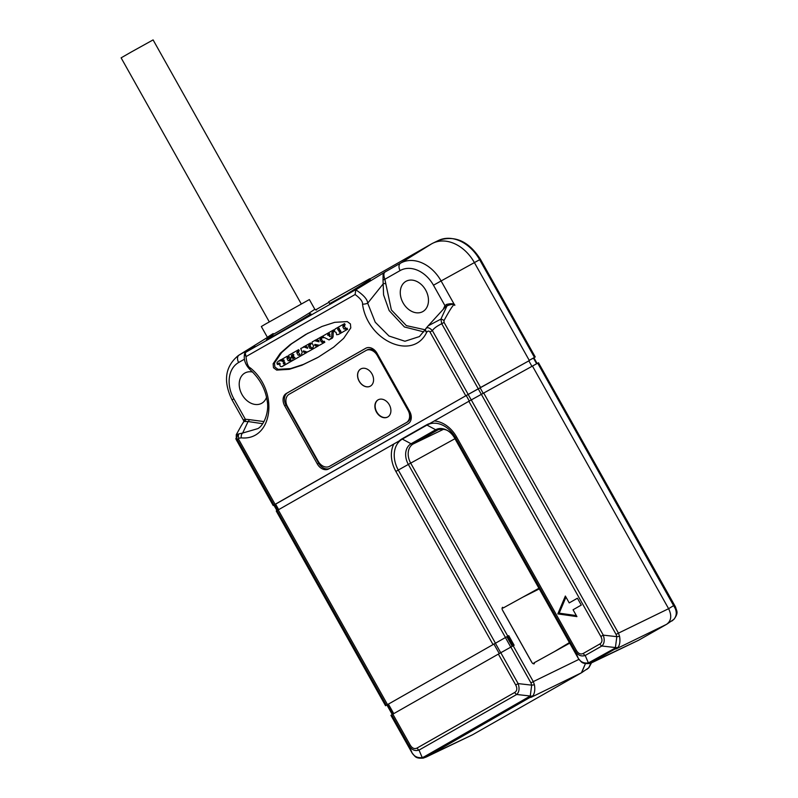<?xml version="1.0" encoding="UTF-8"?>
<svg xmlns="http://www.w3.org/2000/svg" width="798" height="798" viewBox="0 0 798 798"><rect width="100%" height="100%" fill="white"/><g stroke="black" fill="none" stroke-linecap="round" stroke-linejoin="round"><path stroke-width="1.2" d="M417.045 748.055L514.73 692.455C517.124 690.888 517.443 688.395 515.707 684.973L498.371 654.091L392.845 714.15L410.182 745.043C412.157 748.295 414.451 749.302 417.045 748.055A3.93 2.603 60.4 0 0 419.02 750.09L516.705 694.479C519.229 692.095 519.707 688.475 518.131 683.607L500.795 652.724L514.131 645.263L508.735 635.657L386.92 704.963L392.257 714.489L386.91 704.973L385.534 705.741L508.735 635.657M583.238 653.452L599.877 643.976C602.271 642.42 602.6 639.926 600.854 636.505L468.855 401.284L434.242 420.985A27.651 20.738 61.2 0 1 456.546 436.895L576.375 650.44C578.351 653.692 580.645 654.689 583.238 653.452A3.93 2.603 60.4 0 0 585.213 655.477L601.852 646.011C604.385 643.627 604.854 639.996 603.278 635.138L471.279 399.918L532.456 366.063L668.614 608.694C671.986 615.687 671.308 620.904 666.559 624.335L666.809 624.186M565.363 596.036L557.812 613.911L576.924 616.615L573.064 609.762L581.273 605.084L577.423 598.221L569.213 602.899L565.363 596.036M434.242 420.985L429.823 423.509A25.287 18.972 -118.8 0 0 426.601 424.855L401.983 438.87A25.287 18.972 -118.8 0 0 399.17 440.955L276.258 511.009L385.544 705.731L276.258 511.009M238.532 439.159L275.101 504.326L465.773 395.788L429.972 331.998C429.065 330.751 428.007 330.791 426.81 332.128L426.641 332.407C412.905 361.115 367.579 341.135 362.521 304.148C362.861 301.644 360.387 298.432 355.11 294.512L246.023 356.606C246.692 363.29 248.148 367.08 250.402 367.978C279.3 391.439 272.836 440.935 241.265 437.863L238.881 438.242L237.385 439.818L273.963 504.994L273.185 505.523L466.231 395.539L528.855 360.866L531.937 366.352M409.673 411.429L377.015 353.245A9.915 7.441 -118.8 0 0 365.773 348.237A9.915 7.441 -118.8 0 0 365.703 348.277L286.302 393.474A9.915 7.441 -118.8 0 0 284.686 405.803L317.345 463.987A9.915 7.441 -118.8 0 0 328.586 468.995A9.915 7.441 -118.8 0 0 328.656 468.955L408.057 423.758A9.915 7.441 -118.8 0 0 409.673 411.429M321.993 326.452L305.594 334.512L290.282 344.507L280.258 353.315L273.125 363.768L273.485 367.738L276.677 370.092L289.245 369.334L301.913 365.235L318.312 357.175L333.624 347.18L343.649 338.372L350.781 327.918L350.422 323.938L347.23 321.584L334.661 322.342L321.993 326.452M366.142 348.058L287.669 392.726A9.915 7.441 -118.8 0 0 286.053 405.045L318.711 463.239A9.915 7.441 -118.8 0 0 329.584 468.426M370.222 279.599L345.993 294.602L329.694 303.589M431.638 243.829L369.883 278.991L431.638 243.829A37.456 28.09 61.2 0 1 432.885 243.181A37.456 28.09 61.2 0 1 474.391 262.592A37.456 28.09 -118.8 0 0 431.638 243.829L400.556 263.16A6.294 4.16 60.4 0 0 400.117 270.582A29.227 21.925 61.2 0 1 433.474 285.225L444.935 305.644L446.591 304.417C451.449 303.25 454.182 303.569 454.8 305.365C454.73 302.412 451.119 307.509 443.977 320.646L444.077 322.422L480.586 387.489L528.855 360.866M328.956 302.282L315.519 309.933L328.956 302.282M241.265 437.863A3.93 2.364 -87.1 0 1 242.672 433.035L257.884 428.606C264.397 425.065 269.335 410.88 267.19 401.015C265.495 389.125 259.799 378.681 250.103 369.693C245.355 364.866 243.51 359.619 244.547 353.953L246.023 356.606L245.195 352.796L254.652 346.242M362.521 304.148A3.93 1.097 -9.7 0 0 367.688 303.19C367.509 299.41 363.549 294.961 355.808 289.824L385.893 271.51C383.639 272.337 383.289 274.921 384.855 279.27L400.117 270.582M272.956 335.509C250.732 349.275 290.881 326.412 310.921 313.903L309.664 313.754M383.14 273.155L383.03 279.958L384.855 279.27L391.359 309.923L406.372 325.634L425.184 329.783M383.03 279.958L383.569 294.841L389.165 310.592L404.426 326.971L423.848 331.898M443.229 309.355L444.935 305.644A1.576 1.017 45.6 0 1 445.164 307.23L447 305.863C451.508 304.048 454.112 303.888 454.8 305.365L441.095 280.956L433.474 285.225M425.653 290.043A17.307 12.987 61.2 0 1 423.169 311.37A17.307 12.987 61.2 0 1 403.09 302.891A17.307 12.987 61.2 0 1 406.471 281.066A17.307 12.987 61.2 0 1 425.653 290.043M535.727 590.69L538.929 588.326M502.88 610.849L531.378 661.622M524.436 596.355L535.488 590.271M569.712 643.178L533.952 662.899M529.373 360.576L474.391 262.592L529.224 360.307L533.942 357.863M472.655 734.709L581.662 672.664L585.463 663.587L581.413 672.804L472.655 734.709L426.182 757.053L533.004 695.696C534.7 693.093 535.179 689.472 534.431 684.824L533.293 681.602L578.919 659.377M492.984 644.485L395.868 471.428L398.292 470.062A24.918 18.693 61.2 0 1 402.342 439.09L426.97 425.075A24.918 18.693 61.2 0 1 455.399 437.563L454.621 438.092L578.4 658.55C580.725 662.061 584.056 663.517 588.385 662.939L614.251 648.594A3.93 2.603 60.3 0 0 616.395 648.774L666.559 624.335L638.42 640.335L666.559 624.335C671.308 620.904 671.986 615.687 668.614 608.694L532.456 366.063L537.702 363.18L675.238 608.515C676.963 612.625 676.495 616.246 673.811 619.388L671.886 621.024M576.375 650.44L575.238 651.098L578.4 658.55A3.93 1.496 148.8 0 0 578.46 658.669C581.333 661.412 581.074 664.175 589.513 663.497A3.93 1.656 77.8 0 0 589.752 663.397L618.161 647.228C619.856 644.624 620.325 641.003 619.577 636.355L618.44 633.133L668.614 608.694L674.49 605.093L675.647 607.248A3.93 1.446 152.6 0 1 675.238 608.515M456.546 436.895L455.399 437.563L575.238 651.098C577.892 655.308 581.213 656.764 585.213 655.477L588.385 662.939A3.93 1.656 77.8 0 0 589.513 663.497L638.42 640.335M599.877 643.976A3.93 2.603 60.4 0 0 601.852 646.011L615.408 647.547L616.834 636.674L619.577 636.355M600.854 636.505L603.278 635.138L616.834 636.674L616.096 634.44L618.44 633.133L483.668 392.975M468.855 401.284L471.279 399.918M429.972 331.998L432.396 330.631C429.633 327.729 427.489 327.02 425.972 328.497L425.783 328.726A3.93 2.414 -147 0 1 425.972 328.497M465.773 395.788L480.586 387.489M273.874 505.134L276.926 510.56L273.864 505.134M275.101 504.326L273.963 504.994M538.909 588.286L503.149 608.006M515.707 684.973L518.131 683.607L531.687 685.143L530.949 682.908L533.293 681.602L513.184 645.782M498.371 654.091L500.795 652.724M392.845 714.15L390.93 715.347L412.207 753.162C414.531 756.664 417.853 758.12 422.182 757.541L424.037 756.863A3.93 2.603 60.4 0 0 426.182 757.053L423.558 758A3.93 1.656 77.8 0 1 423.319 758.1L472.226 734.938M410.182 745.043L409.045 745.701C411.698 749.911 415.02 751.367 419.02 750.09L422.182 757.541A3.93 1.656 77.8 0 0 423.309 758.1M514.73 692.455A3.93 2.603 60.4 0 0 516.705 694.479L530.261 696.016L531.687 685.143L534.431 684.824M424.037 756.863L530.261 696.016A3.93 3.172 33 0 0 533.004 695.696M529.104 697.063A3.93 2.603 60.3 0 0 531.249 697.243L581.413 672.804M391.708 714.818L409.045 745.701L412.207 753.162A3.93 1.496 148.8 0 0 412.257 753.272C415.14 756.015 414.88 758.778 423.319 758.1M243.679 421.643L243.959 419.758A1.576 1.406 59.2 0 1 243.889 421.484L241.355 425.543L243.889 421.484L248.078 421.534L242.672 433.035L239.021 433.853C236.896 435.459 236.348 437.454 237.385 439.818L236.318 439.808L273.195 505.513M238.881 438.242A3.93 2.584 -111 0 1 239.011 433.853L236.278 434.681L236.318 439.808L273.185 505.523M236.278 434.681L241.345 425.563M243.959 419.758L245.345 419.259L233.884 398.84A29.227 21.925 61.2 0 1 238.642 362.501L244.477 359.18M245.186 421.065A1.576 1.027 75.2 0 0 245.345 419.259L249.195 419.618A1.576 0.758 112.7 0 1 248.078 421.534L262.652 423.708M249.195 419.618L263.988 421.573M250.402 367.978A3.93 1.147 131 0 0 250.093 369.683M266.532 397.364A17.307 12.987 61.2 0 1 262.103 403.05A17.307 12.987 61.2 0 1 242.023 394.571A17.307 12.987 61.2 0 1 245.405 372.756A17.307 12.987 61.2 0 1 252.637 372.058M244.737 353.484A1.576 1.237 31.6 0 1 245.195 352.796M245.086 352.876A1.576 1.506 55.8 0 1 245.604 352.367L356.516 289.225M254.702 346.212L239.081 355.08A6.294 4.16 60.4 0 0 238.642 362.501M355.808 289.824L355.11 294.512M426.641 332.407A3.93 2.344 -151.8 0 1 425.434 329.325M426.8 332.128A3.93 2.414 -147 0 1 425.773 328.746L425.454 329.295A3.93 2.344 -151.8 0 1 425.633 329.025M425.454 329.295L419.409 336.576L404.935 341.245L388.975 336.008L375.22 322.192L367.688 303.19L383.259 283.779A1.576 0.718 -173.5 0 1 385.484 283.789M478.251 388.786L441.733 323.729L440.905 319.12L428.217 325.793L444.975 307.42M443.977 320.636A3.93 2.633 28.6 0 0 440.905 319.12L447 305.863A1.576 0.529 60.9 0 0 446.591 304.417M507.678 636.255L513.064 645.851M614.251 648.594L615.408 647.547A3.93 3.172 33 0 0 618.161 647.228M590.231 662.26A3.93 2.603 60.4 0 0 592.375 662.45L638.859 640.106M243.739 420.755L232.048 399.918C222.951 381.225 225.076 366.412 238.412 355.479L267.45 337.414L261.335 326.522L265.544 324.028L309.365 299.559L314.821 309.285L316.577 310.023M273.185 333.564C252.198 346.641 290.153 325.045 309.085 313.125L314.821 309.285M565.962 597.104L559.189 613.163L576.346 615.587M557.812 613.911L559.189 613.163M569.213 602.899L577.433 598.241M308.118 333.105L291.649 343.748L281.624 352.566L274.492 363.01L274.851 366.99L278.043 369.344L290.612 368.586L303.28 364.477L317.155 357.823M346.142 328.636L344.197 326.183L345.135 324.696L344.536 323.639L335.18 328.946L334.093 331.34L336.118 332.407L336.636 334.711L338.462 334.452L346.232 330.023L345.604 328.916L344.008 329.025L342.831 326.931L343.758 325.444L343.17 324.397L344.546 323.639M339.768 333.734L347.599 329.275L346.98 328.168L345.604 328.916M329.554 334.691L329.564 333.734M330.472 339.19L333.055 336.985L333.265 331.878L333.983 331.13L333.135 331.579L332.547 330.532L328.866 332.626L328.636 333.285L330.033 334.392L327.769 335.33L328.178 334.492L327.549 333.374L321.624 336.756L322.173 337.734L324.606 337.654L329.105 339.948L331.679 337.734L331.898 332.636L333.135 331.579M334.302 329.783L332.547 330.532L333.923 329.774M323.589 341.554L322.532 341.115L321.285 338.791L322.532 337.305L321.903 336.527L316.726 339.449L317.325 340.586L318.751 340.576L319.02 341.813L314.532 340.616L312.118 341.983L312.008 343.12L313.594 345.943L312.836 347.559L313.464 348.676L316.976 346.681L316.357 345.554L315.02 345.604L314.871 344.407L319.439 345.275L323.449 343L322.851 341.943L322.212 342.312M318.661 340.427L318.033 340.197M315.898 339.858L314.741 340.497M314.831 347.928L318.542 345.574M317.145 345.135L316.397 344.846M320.487 344.696L324.816 342.242L324.217 341.195L322.851 341.943L324.227 341.195M312.208 348.028L311.15 347.589L309.913 345.265L311.15 343.778L310.522 343.01L305.355 345.923L305.943 347.06L307.37 347.05L307.639 348.287L304.098 346.99L300.736 348.467L302.223 352.427L301.464 354.033L302.093 355.15L305.594 353.165L304.976 352.038L303.649 352.078L303.499 350.881L306.492 351.958L308.068 351.748L312.068 349.474L311.479 348.427L309.784 348.347L308.856 346.681L308.656 345.524L309.784 344.527L309.155 343.758M304.517 346.332L303.37 346.97M303.459 354.402L307.17 352.048M305.774 351.609L305.016 351.329M309.115 351.18L313.524 348.646M293.754 357.125L294.642 357.853M291.001 360.606L291.849 360.985L293.215 360.227L292.367 359.848L293.215 360.227L301.744 355.379L300.377 356.127L299.759 355.01L298.163 355.24L296.866 352.935L297.903 351.469L297.315 350.422L288.647 355.349L288.587 356.187L290.492 358.023L291.44 357.404L291.679 355.18L293.165 354.332L293.913 354.95L292.946 356.028L294.961 357.654L293.275 358.611L291.799 357.634L290.382 358.442L291.001 360.606L291.849 360.985L300.377 356.127M298.681 349.664L297.315 350.422L298.681 349.664L299.27 350.711L298.233 352.177L300.188 354.791M293.225 354.332L292.806 356.646L291.849 357.285M282.023 366.581L290.432 361.783L289.814 360.676L288.208 360.786L287.041 358.691L287.968 357.205L287.38 356.157L281.814 359.329L283.829 361.215L283.021 361.674L281.435 360.666L278.332 361.135L276.926 362.801L277.215 364.227L278.981 363.1L280.138 363.659L279.779 365.334L280.457 366.432L281.714 366.661L291.898 360.955M290.342 360.397L288.407 357.933L288.876 356.716L287.968 357.205M284.387 360.915L282.801 359.908M281.634 359.529L279.559 360.447M278.582 363.469L279.529 363.08M340.347 330.372L340.936 331.599M339.589 329.494L339.13 328.197M285.125 363.28L284.657 362.242M344.197 326.183L342.831 326.931M340.896 331.599L339.569 332.357L338.911 331.17L340.237 330.412L340.896 331.599M337.564 329.065L339.01 328.237L339.669 329.424L338.222 330.252L337.564 329.065L338.931 328.307M322.921 337.325L323.539 336.985M328.826 332.676L327.549 333.374M328.187 335.439L329.145 334.581M329.863 335.699L330.282 336.676L329.444 336.457L329.863 335.699L329.394 335.968M333.265 331.878L331.898 332.636M330.222 336.028L329.444 336.457M315.26 344.546L314.631 344.896L314.871 344.407M316.257 344.926L315.02 345.604L315.779 345.883M317.006 345.205L316.357 345.554M316.527 339.928L314.532 340.616M318.003 340.197L318.751 340.576M318.083 340.167L317.325 340.586M321.774 337.714L321.165 338.053L320.537 337.285M321.394 338.292L320.028 339.04L321.165 338.053M322.532 341.115L321.165 341.863L320.028 339.04M322.222 342.312L321.165 341.863M303.878 351.03L303.25 351.369L303.499 350.881M304.407 352.367L303.649 352.078L304.876 351.399M305.145 346.412L303.15 347.09M305.624 351.679L304.976 352.038M306.701 346.641L305.943 347.06M311.15 343.778L309.784 344.527M310.023 344.766L308.656 345.524M311.15 347.589L309.784 348.347M292.657 355.17L291.29 355.928M292.647 356.826L291.28 357.574M290.482 358.033L291.859 357.275L290.482 358.033M298.233 352.177L296.866 352.935M293.504 357.245L291.799 357.634L292.936 357.005M277.215 364.227L279.21 363.25M280.886 359.708L279.49 360.487M283.32 360.127L283.869 359.828M278.143 363.579L278.981 363.1L278.143 363.579M283.2 363.04L284.547 362.282L285.095 363.27L283.749 364.028L283.2 363.04L284.567 362.292M283.2 360.387L281.834 361.135M288.407 357.933L287.041 358.691M502.69 607.268A2.364 1.556 60.4 0 0 502.491 610.071L531.857 662.39A2.364 1.556 60.4 0 0 534.391 663.687M522.62 597.263L539.268 588.914M569.393 642.609L554.67 651.467M568.016 644.116L567.727 643.607M537.523 589.782L537.234 589.273M533.882 357.763L537.104 363.509L533.882 357.763L529.224 360.317M538.49 362.761L674.48 605.103L538.49 362.761L537.702 363.18M674.48 605.103L675.577 607.138A3.93 1.446 152.6 0 1 675.647 607.248C676.495 611.138 678.978 612.335 674.041 619.228A3.93 1.636 -136.7 0 1 673.811 619.388M674.051 619.218A3.93 1.636 -136.7 0 1 674.051 619.228L666.929 624.116M590.989 663.078L588.665 667.856L581.782 672.584M269.295 321.883L121.116 57.845L131.401 51.94L153.096 39.9L301.275 303.948M329.803 303.789L328.676 301.774L369.733 278.731L370.332 279.799M329.554 466.311L406.391 422.571A9.915 7.441 -118.8 0 0 408.007 410.252L377.284 355.489A9.915 7.441 -118.8 0 0 366.033 350.492A9.915 7.441 -118.8 0 0 365.963 350.531L289.125 394.272A9.915 7.441 -118.8 0 0 287.509 406.591L318.242 461.344A9.915 7.441 -118.8 0 0 329.484 466.351A9.915 7.441 -118.8 0 0 329.554 466.311L330.462 465.813A9.915 7.441 61.2 0 1 330.402 465.852A9.915 7.441 61.2 0 1 330.332 465.882M330.462 465.813L407.309 422.072A9.915 7.441 61.2 0 0 409.803 411.668M366.102 350.452L366.881 350.023A9.915 7.441 61.2 0 1 366.94 349.983A9.915 7.441 61.2 0 1 377.025 353.255M359.15 381.205A9.835 7.382 -118.8 0 0 370.312 386.172A9.835 7.382 -118.8 0 0 371.978 373.903A9.835 7.382 -118.8 0 0 360.816 368.935A9.835 7.382 -118.8 0 0 359.15 381.205M376.476 412.077A9.835 7.382 -118.8 0 0 387.638 417.045A9.835 7.382 -118.8 0 0 389.304 404.776A9.835 7.382 -118.8 0 0 378.142 399.818A9.835 7.382 -118.8 0 0 376.476 412.077M360.866 368.915A9.835 7.382 -118.8 0 0 359.24 381.155A9.835 7.382 -118.8 0 0 370.352 386.142M378.282 399.738A9.835 7.382 -118.8 0 0 376.756 411.928A9.835 7.382 -118.8 0 0 387.778 416.965M278.183 509.822L387.459 704.544M395.868 471.428A27.651 20.738 61.2 0 1 393.843 443.977M317.345 463.987L318.711 463.239M284.686 405.803L286.053 405.045M286.302 393.474L287.669 392.726M267.46 337.434L239.081 355.08A35.521 26.643 61.2 0 0 238.412 355.479M385.893 271.51L400.556 263.16A35.521 26.643 61.2 0 1 441.095 280.956L479.638 259.709L534.47 357.414M426.601 424.855A3.93 2.603 60.4 0 0 426.97 425.075L435.668 429.753A16.618 12.469 61.2 0 1 454.631 438.082L454.641 438.082M468.197 394.421L432.396 330.631C433.803 328.387 436.925 326.083 441.733 323.729L444.077 322.422M616.096 634.44L481.324 394.282M483.169 393.254L480.097 387.768M481.294 394.292L478.221 388.816M471.249 399.928L468.167 394.451M469.304 401.025L466.231 395.539M278.632 509.563L275.559 504.077M401.983 438.87A3.93 2.603 60.4 0 0 402.342 439.09L411.05 443.768A3.93 2.603 60.4 0 0 413.194 443.957L437.813 429.942A15.421 11.561 61.2 0 1 438.331 429.673C445.254 428.087 450.68 430.89 454.621 438.092L578.45 658.669M495.398 643.118L398.292 470.062L408.347 464.426A16.618 12.469 61.2 0 1 411.05 443.768L435.668 429.753A3.93 2.603 60.4 0 0 437.813 429.942L438.8 429.464M443.748 429.174L413.194 443.957A15.421 11.561 61.2 0 0 410.691 463.129L408.347 464.426L505.453 637.472M454.97 438.701L410.691 463.129L507.797 636.176M530.949 682.908L510.85 647.078M277.036 510.481L386.312 705.213M232.048 399.918L233.884 398.84M387.688 704.444L393.065 714.03M388.367 704.045L393.753 713.641M493.892 643.976L499.279 653.572M495.349 643.158L500.735 652.754M505.403 637.522L510.78 647.118M506.85 636.714L512.236 646.31M277.714 510.082L274.642 504.605M310.921 313.903A1.576 1.177 58.1 0 1 309.085 313.125M301.913 365.235L303.28 364.477M289.245 369.334L290.612 368.586M276.677 370.092L278.043 369.344M273.125 363.768L274.492 363.01M280.258 353.315L281.624 352.566M290.282 344.507L291.649 343.748M345.374 328.267L344.008 329.025M347.599 329.275L346.232 330.023M345.135 324.696L343.758 325.444M344.297 325.165L342.931 325.923M340.277 330.412L338.911 331.17M333.773 331.25L332.397 331.998M333.055 336.985L331.679 337.734M332.467 338.063L331.1 338.811M329.544 333.744L328.178 334.492M329.155 333.963L327.788 334.711M324.816 342.242L323.449 343M318.342 345.933L316.976 346.681M322.222 337.823L320.856 338.581M321.285 338.791L319.918 339.539M321.594 339.449L320.227 340.207M313.434 348.726L312.068 349.474M306.961 352.407L305.594 353.165M310.841 344.297L309.474 345.055M309.913 345.265L308.547 346.013M310.223 345.933L308.856 346.681M293.046 354.432L291.679 355.18M292.846 355.699L291.479 356.457M292.756 356.676L291.44 357.404M299.27 350.711L297.903 351.469M298.233 351.479L296.866 352.227M299.529 354.492L298.163 355.24M294.023 357.584L292.657 358.332M283.14 360.287L281.774 361.035M288.507 356.925L287.14 357.684M289.574 360.028L288.208 360.786M291.799 361.035L290.432 361.783M438.501 240.457L438.501 240.457A37.127 27.85 61.2 0 1 479.638 259.709L480.426 259.28L535.259 356.995L480.426 259.28C468.775 241.196 454.8 234.921 438.501 240.457L432.885 243.181M533.413 358.023L536.635 363.768M377.284 355.489L378.043 355.07M408.007 410.252L408.776 409.823M406.391 422.571L407.309 422.072M390.93 715.347L412.257 753.272M236.308 439.808L235.829 438.611M254.841 346.123L245.525 352.417L244.547 353.953M428.217 325.793L426.152 328.217M267.22 339.24L267.45 337.414M345.614 328.916L346.98 328.168M327.559 333.374L328.926 332.616M314.631 340.546L315.998 339.788M303.26 347.02L304.627 346.272M293.215 360.237L291.839 360.985M293.175 356.886L291.799 357.634M277.983 364.576L279.36 363.818M591.488 662.879L588.894 667.697L586.749 669.482M366.033 350.492L366.94 349.983M329.484 466.351L330.402 465.852"/></g></svg>

